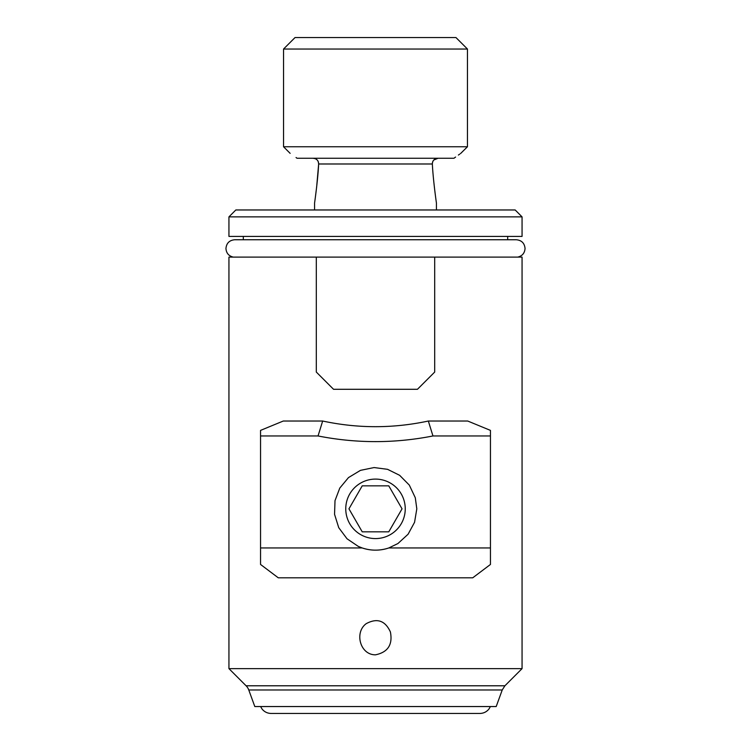 <?xml version="1.0" encoding="UTF-8"?>
<svg xmlns="http://www.w3.org/2000/svg" width="751" height="751" viewBox="0 0 751 751"><rect width="100%" height="100%" fill="white"/><g stroke="black" fill="none" stroke-linecap="round" stroke-linejoin="round"><path stroke-width="1.13" d="M460.579 153.542L467.46 146.755L283.54 146.755L290.139 153.354M455.585 157.053L453.98 158.245C463.038 151.749 463.038 151.749 453.98 158.245L297.02 158.245C287.962 151.749 287.962 151.749 297.02 158.245L296.044 157.522M459.734 154.115L458.401 155.044M436.425 209.97L436.425 202.986M433.74 160.047L438.086 158.245C434.454 158.517 432.538 160.432 432.351 163.99C432.998 178.006 435.721 198.264 436.425 202.986C435.777 198.658 432.998 178.025 432.351 163.99L432.473 162.46M316.687 186.548L318.649 163.99C318.002 178.062 315.232 198.611 314.575 202.986C315.242 198.517 318.002 178.015 318.649 163.99C318.471 160.442 316.556 158.527 312.914 158.245L314.913 158.564M315.42 196.818L316.65 186.915M315.495 158.79L316.631 159.475M317.26 160.047L317.842 160.798M318.293 161.69L318.649 163.99L432.351 163.99M432.707 161.69L433.158 160.798M467.46 146.755L467.46 49.04L455.96 37.55L295.04 37.55L283.54 49.04L283.54 146.755M467.46 49.04L283.54 49.04M243.305 236.415L243.305 239.747M228.942 668.625L228.942 257.105L316.302 257.105L316.302 372.055L333.547 389.29L417.453 389.29L434.698 372.055L434.698 257.105L522.058 257.105L522.058 668.625L228.942 668.625L246.093 685.785L504.907 685.785L522.058 668.625M434.698 257.105L316.302 257.105M322.667 421.029L283.277 421.029L260.55 430.389L260.55 435.965L318.039 435.965C356.35 443.503 394.65 443.503 432.961 435.965L490.45 435.965L490.45 430.389L467.723 421.029L428.333 421.029C393.111 428.568 357.889 428.568 322.667 421.029L318.039 435.965M375.5 654.825C387.91 652.253 392.876 644.611 390.389 631.91C385.15 620.533 377.086 617.791 366.206 623.668C354.209 632.398 360.039 654.966 375.5 654.825M254.805 706.55L496.195 706.55L502.231 689.972L248.769 689.972L254.805 706.55M228.942 236.415L522.058 236.415L522.058 216.87L515.167 209.97L235.833 209.97L228.942 216.87L228.942 236.415M228.942 216.87L522.058 216.87M248.769 689.972A11.49 11.49 0 0 0 246.093 685.785M416.814 508.84L414.561 522.292L408.093 534.224L397.927 543.536L388.83 547.948C379.931 550.877 371.05 550.877 362.17 547.948L358.265 546.39L347.037 538.786L338.729 527.671L334.552 514.313L335.012 500.635L339.79 488.075L348.492 477.58L360.461 470.361L374.092 467.554L387.572 469.328L399.645 475.317L409.304 485.09L415.294 497.744L416.814 508.84M362.17 547.948L260.55 547.948L260.55 564.461L278.274 577.81L472.726 577.81L490.45 564.461L490.45 547.948L388.83 547.948A41.314 41.314 0 0 1 358.265 546.39M490.45 547.948L490.45 435.965M260.55 547.948L260.55 435.965M432.961 435.965L428.333 421.029M345.76 508.84A29.74 29.74 0 0 0 390.37 534.599A29.74 29.74 0 0 0 390.37 483.081A29.74 29.74 0 0 0 345.76 508.84M362.226 485.85L388.774 485.85L402.048 508.84L388.774 531.83L362.226 531.83L348.952 508.84L362.226 485.85M314.575 202.986L314.575 209.97M507.695 239.747L507.695 236.415M504.907 685.785L502.231 689.972M260.578 706.55L262.071 709.057C264.418 711.901 267.431 713.366 271.111 713.45L479.889 713.45C483.569 713.366 486.582 711.901 488.929 709.057L490.422 706.55M233.279 257.105C228.736 256.016 226.295 253.134 225.948 248.478C226.473 243.174 229.384 240.264 234.688 239.747L516.312 239.747C521.616 240.264 524.527 243.174 525.052 248.478C524.705 253.134 522.264 256.016 517.721 257.105"/></g></svg>
